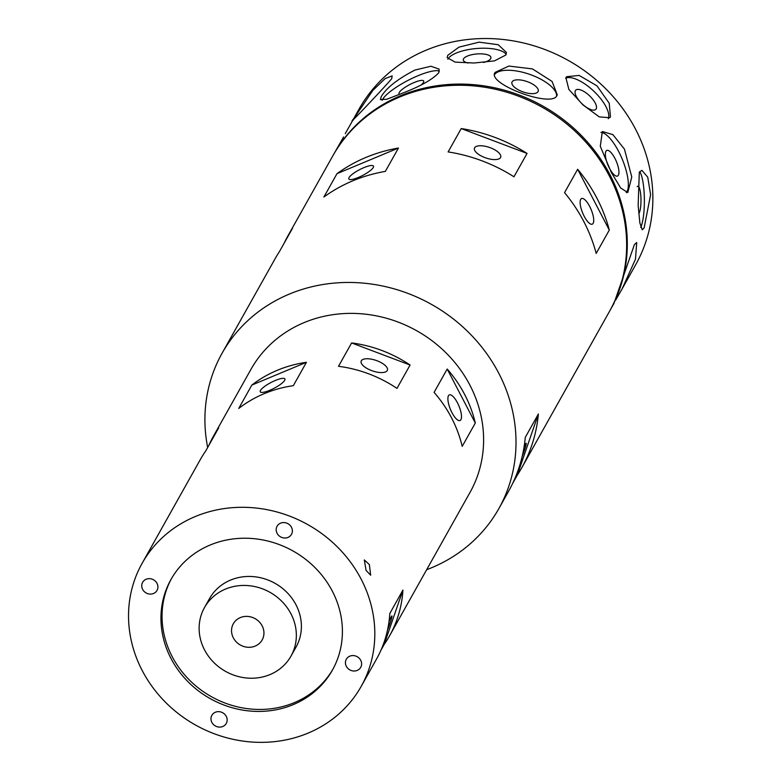 <?xml version="1.0" encoding="UTF-8"?>
<svg xmlns="http://www.w3.org/2000/svg" width="781" height="781" viewBox="0 0 781 781"><rect width="100%" height="100%" fill="white"/><g stroke="black" fill="none" stroke-linecap="round" stroke-linejoin="round"><path stroke-width="1.17" d="M280.574 523.163A8.269 7.556 -150.7 0 0 277.079 526.238A8.269 7.556 -150.7 0 0 278.563 535.327A8.269 7.556 -150.7 0 0 287.994 537.416A8.269 7.556 -150.7 0 0 291.489 534.331A8.269 7.556 -150.7 0 0 290.005 525.252A8.269 7.556 -150.7 0 0 280.574 523.163M146.115 579.248A8.269 7.556 -150.7 0 0 142.62 582.333A8.269 7.556 -150.7 0 0 144.104 591.412A8.269 7.556 -150.7 0 0 153.535 593.501A8.269 7.556 -150.7 0 0 157.03 590.416A8.269 7.556 -150.7 0 0 155.546 581.337A8.269 7.556 -150.7 0 0 146.115 579.248M215.351 712.252A8.269 7.556 -150.7 0 0 211.856 715.337A8.269 7.556 -150.7 0 0 213.34 724.417A8.269 7.556 -150.7 0 0 222.77 726.506A8.269 7.556 -150.7 0 0 226.275 723.421A8.269 7.556 -150.7 0 0 224.791 714.342A8.269 7.556 -150.7 0 0 215.351 712.252M366.074 570.403L364.307 559.948L369.345 564.565L370.672 575.207L366.074 570.403M255.162 646.092A16.528 15.112 29.3 0 1 236.292 641.914A16.528 15.112 29.3 0 1 233.324 623.755A16.528 15.112 29.3 0 1 240.323 617.595A16.528 15.112 29.3 0 1 259.185 621.764A16.528 15.112 29.3 0 1 262.162 639.932A16.528 15.112 29.3 0 1 255.162 646.092M387.444 630.365A13.882 0.918 110.7 0 0 391.916 615.945A13.882 0.918 110.7 0 0 391.154 616.902A13.882 0.918 110.7 0 0 389.045 621.393M275.332 380.474A13.882 3.27 -27.5 0 0 260.258 391.789A13.882 3.27 -27.5 0 0 269.826 390.285A13.882 3.27 -27.5 0 0 284.899 378.961A13.882 3.27 -27.5 0 0 275.332 380.474M387.249 370.555A13.882 5.555 19 0 0 387.415 370.194A13.882 5.555 19 0 0 376.569 360.588A13.882 5.555 19 0 0 361.33 360.773A13.882 5.555 19 0 0 361.164 361.134A13.882 5.555 19 0 0 372.01 370.741A13.882 5.555 19 0 0 387.249 370.555M522.138 456.612A13.882 0.918 110.7 0 0 526.199 443.257A13.882 0.918 110.7 0 0 525.437 444.213A13.882 0.918 110.7 0 0 524.051 447.064M363.917 167.632A13.882 3.27 -27.5 0 0 348.843 178.947A13.882 3.27 -27.5 0 0 358.411 177.443A13.882 3.27 -27.5 0 0 373.484 166.119A13.882 3.27 -27.5 0 0 363.917 167.632M500.553 157.567A13.882 5.555 19 0 0 500.719 157.196A13.882 5.555 19 0 0 489.872 147.589A13.882 5.555 19 0 0 474.633 147.775A13.882 5.555 19 0 0 474.467 148.146A13.882 5.555 19 0 0 485.304 157.752A13.882 5.555 19 0 0 500.553 157.567M638.829 213.545A13.882 2.978 89.7 0 0 639.131 213.096A13.882 2.978 89.7 0 0 640.918 197.603A13.882 2.978 89.7 0 0 637.921 186.22A13.882 2.978 89.7 0 0 637.218 186.62M596.167 108.891A13.882 5.477 43.6 0 0 589.04 95.321A13.882 5.477 43.6 0 0 575.714 90.196A13.882 5.477 43.6 0 0 575.392 90.635A13.882 5.477 43.6 0 0 582.509 104.205A13.882 5.477 43.6 0 0 595.835 109.34A13.882 5.477 43.6 0 0 596.167 108.891M483.644 62.46A13.882 4.774 -5 0 0 490.683 58.653A13.882 4.774 -5 0 0 490.946 57.53A13.882 4.774 -5 0 0 478.294 53.869A13.882 4.774 -5 0 0 463.553 58.819A13.882 4.774 -5 0 0 463.279 59.932A13.882 4.774 -5 0 0 468.092 63.056M639.307 172.24L641.884 170.317L647.742 177.18L650.612 194.703L644.13 227.915L642.246 229.829L639.864 222.956L638.145 205.442L639.307 172.24M640.693 227.417A29.756 6.375 89.7 0 0 644.354 198.423A29.756 6.375 89.7 0 0 639.698 171.635M565.922 77.68L566.645 76.704L579.151 75.425L596.957 85.832L609.229 103.268L610.439 116.789L609.756 117.726L599.261 116.886L582.958 104.888L568.851 89.434L565.922 77.68M608.331 118.702A29.756 11.744 43.6 0 0 593.794 91.182A29.756 11.744 43.6 0 0 565.659 78.217M447.747 55.353L458.945 47.143L479.114 42.154L498.219 44.722L506.439 52.473L505.873 55.002L494.48 60.869L474.077 63.007L455.108 62.119L447.152 57.609L447.747 55.353M506.156 54.426A29.756 10.231 -5 0 0 477.045 48.471A29.756 10.231 -5 0 0 448.05 58.907A29.756 10.231 -5 0 0 447.874 59.249M353.998 118.361L372.781 90.489L385.121 78.608L392.15 75.903L391.691 78.744C382.973 89.044 342.937 131.13 353.998 118.361L352.866 120.606M457.451 402.801A13.882 4.579 67.4 0 0 449.348 394.893A13.882 4.579 67.4 0 0 451.945 412.622A13.882 4.579 67.4 0 0 460.038 420.529A13.882 4.579 67.4 0 0 457.451 402.801M589.684 206.448A13.882 4.579 67.4 0 0 581.581 198.53A13.882 4.579 67.4 0 0 584.178 216.259A13.882 4.579 67.4 0 0 592.271 224.167A13.882 4.579 67.4 0 0 589.684 206.448M538.041 91.631A13.882 5.555 19 0 0 538.207 91.27A13.882 5.555 19 0 0 527.36 81.663A13.882 5.555 19 0 0 512.111 81.849A13.882 5.555 19 0 0 511.945 82.21A13.882 5.555 19 0 0 522.792 91.816A13.882 5.555 19 0 0 538.041 91.631M421.359 84.768A13.882 3.27 -27.5 0 0 423.692 81.019A13.882 3.27 -27.5 0 0 414.125 82.522A13.882 3.27 -27.5 0 0 399.062 93.847A13.882 3.27 -27.5 0 0 399.667 94.316M495.144 72.369L508.861 66.063L532.476 68.913L552.079 81.439L557.273 94.794L556.873 95.682C551.484 108.178 485.938 83.46 495.144 72.369L494.763 73.229M556.619 96.102A33.066 13.218 19 0 0 529.45 74.273A33.066 13.218 19 0 0 494.5 74.625M381.157 96.756C386.322 87.931 397.588 79.027 414.965 70.056L430.868 66.248L439.117 69.118L438.776 72.721C432.596 79.506 420.285 86.408 401.854 93.417L386.985 99.187L380.464 99.656L381.157 96.756M439.391 71.091A33.066 7.8 -27.5 0 0 409.908 79.428A33.066 7.8 -27.5 0 0 382.563 99.451A33.066 7.8 -27.5 0 0 382.153 100.28M343.591 136.958L333.35 154.902A158.699 145.09 -150.7 0 0 333.018 155.487M609.834 310.779A158.699 145.09 -150.7 0 0 610.156 310.194L613.954 303.428L634.397 244.59L636.72 242.51L635.48 259.165L622.096 288.931L615.643 300.109M614.901 158.338A13.882 4.579 67.4 0 0 606.808 150.43A13.882 4.579 67.4 0 0 609.395 168.149A13.882 4.579 67.4 0 0 617.498 176.067A13.882 4.579 67.4 0 0 614.901 158.338M611.357 172.523L600.286 146.281L602.336 131.511L612.86 134.615L624.468 149.161L631.761 176.994L627.797 192.546L620.7 188.026L611.357 172.523M626.323 192.692A33.066 10.895 67.4 0 0 618.698 151.563A33.066 10.895 67.4 0 0 600.931 132.448M349.81 656.167A8.269 7.556 -150.7 0 0 346.315 659.242A8.269 7.556 -150.7 0 0 347.799 668.331A8.269 7.556 -150.7 0 0 357.229 670.41A8.269 7.556 -150.7 0 0 360.724 667.335A8.269 7.556 -150.7 0 0 359.24 658.256A8.269 7.556 -150.7 0 0 349.81 656.167M269.992 674.589A49.593 45.337 -150.7 0 0 290.991 656.108A49.593 45.337 -150.7 0 0 282.087 601.604A49.593 45.337 -150.7 0 0 225.484 589.089A49.593 45.337 -150.7 0 0 204.485 607.579A49.593 45.337 -150.7 0 0 213.398 662.073A49.593 45.337 -150.7 0 0 269.992 674.589M290.991 656.108L296.038 647.107A49.593 45.337 -150.7 0 0 287.135 592.613A49.593 45.337 -150.7 0 0 230.532 580.098A49.593 45.337 -150.7 0 0 209.533 598.578L204.485 607.579M210.128 545.031A92.578 84.641 -150.7 0 0 170.941 579.541A92.578 84.641 -150.7 0 0 187.567 681.266A92.578 84.641 -150.7 0 0 293.217 704.628A92.578 84.641 -150.7 0 0 332.413 670.127A92.578 84.641 -150.7 0 0 315.788 568.402A92.578 84.641 -150.7 0 0 210.128 545.031M171.498 578.545A92.578 84.641 -150.7 0 0 189.109 679.724A92.578 84.641 -150.7 0 0 294.33 702.646A92.578 84.641 -150.7 0 0 332.96 669.132M610.156 310.194A158.699 145.09 -150.7 0 0 581.66 135.806A158.699 145.09 -150.7 0 0 400.546 95.751A158.699 145.09 -150.7 0 0 333.35 154.902M622.096 288.931L635.724 264.642A158.699 145.09 -150.7 0 0 607.218 90.245A158.699 145.09 -150.7 0 0 426.104 50.189A158.699 145.09 -150.7 0 0 358.909 109.34L345.28 133.629M448.118 151.924A158.699 145.09 29.3 0 1 513.957 176.779L527.058 153.418A158.699 145.09 -150.7 0 0 461.229 128.562L448.118 151.924M596.196 253.425L609.307 230.063L577.657 169.272L564.546 192.634A158.699 145.09 -150.7 0 1 596.196 253.425M577.657 169.272A158.699 145.09 29.3 0 1 609.307 230.063M512.717 483.302L517.305 475.121L538.382 414.008L525.281 437.37A158.699 145.09 -150.7 0 1 508.704 491.034L498.874 508.558A158.699 145.09 -150.7 0 0 470.367 334.17A158.699 145.09 -150.7 0 0 289.253 294.115A158.699 145.09 -150.7 0 0 222.068 353.256A158.699 145.09 -150.7 0 0 207.668 447.484M538.382 414.008A158.699 145.09 29.3 0 1 521.815 467.673A158.699 145.09 29.3 0 1 517.305 475.121M426.67 569.691A158.699 145.09 -150.7 0 0 431.678 567.709A158.699 145.09 -150.7 0 0 498.874 508.558M521.815 467.673L609.502 311.365A158.699 145.09 -150.7 0 0 581.005 136.978A158.699 145.09 -150.7 0 0 399.892 96.922A158.699 145.09 -150.7 0 0 332.696 156.063L287.994 235.735A158.699 145.09 -150.7 0 0 283.991 243.467M398.447 148.039A158.699 145.09 -150.7 0 0 365.938 157.43A158.699 145.09 -150.7 0 0 336.992 173.675L323.881 197.037A158.699 145.09 29.3 0 1 352.827 180.801A158.699 145.09 29.3 0 1 385.336 171.4L398.447 148.039L336.992 173.675M338.495 366.309A125.634 114.866 29.3 0 1 396.973 388.391L410.084 365.02A125.634 114.866 -150.7 0 0 351.606 342.937L338.495 366.309M434.09 392.394L447.191 369.032A125.634 114.866 29.3 0 1 475.307 423.029L462.196 446.39A125.634 114.866 -150.7 0 0 434.09 392.394M380.962 650.173L384.203 644.393L402.928 590.104L389.817 613.475A125.634 114.866 -150.7 0 1 376.452 659.203L361.242 686.304A125.634 114.866 -150.7 0 0 338.681 548.242A125.634 114.866 -150.7 0 0 195.299 516.534A125.634 114.866 -150.7 0 0 142.103 563.355A125.634 114.866 -150.7 0 0 164.664 701.416A125.634 114.866 -150.7 0 0 308.046 733.125A125.634 114.866 -150.7 0 0 361.242 686.304M402.928 590.104A125.634 114.866 29.3 0 1 389.553 635.841A125.634 114.866 29.3 0 1 384.203 644.393M389.553 635.841L470.035 492.381A125.634 114.866 -150.7 0 0 447.474 354.32A125.634 114.866 -150.7 0 0 304.092 322.612A125.634 114.866 -150.7 0 0 250.896 369.442L213.408 436.257A125.634 114.866 -150.7 0 0 208.898 445.297M306.425 362.306A125.634 114.866 -150.7 0 0 277.353 370.272A125.634 114.866 -150.7 0 0 251.833 385.082L306.425 362.306L293.324 385.677A125.634 114.866 29.3 0 0 264.242 393.644A125.634 114.866 29.3 0 0 238.732 408.443L251.833 385.082M142.103 563.355L200.297 459.618A125.634 114.866 29.3 0 1 205.657 451.067L218.768 427.705A125.634 114.866 -150.7 0 0 213.408 436.257M222.068 353.256L274.892 259.107A158.699 145.09 29.3 0 1 279.393 251.658L292.504 228.286A158.699 145.09 -150.7 0 0 287.994 235.735M475.307 423.029L447.191 369.032M461.229 128.562L527.058 153.418M351.606 342.937L410.084 365.02"/></g></svg>
